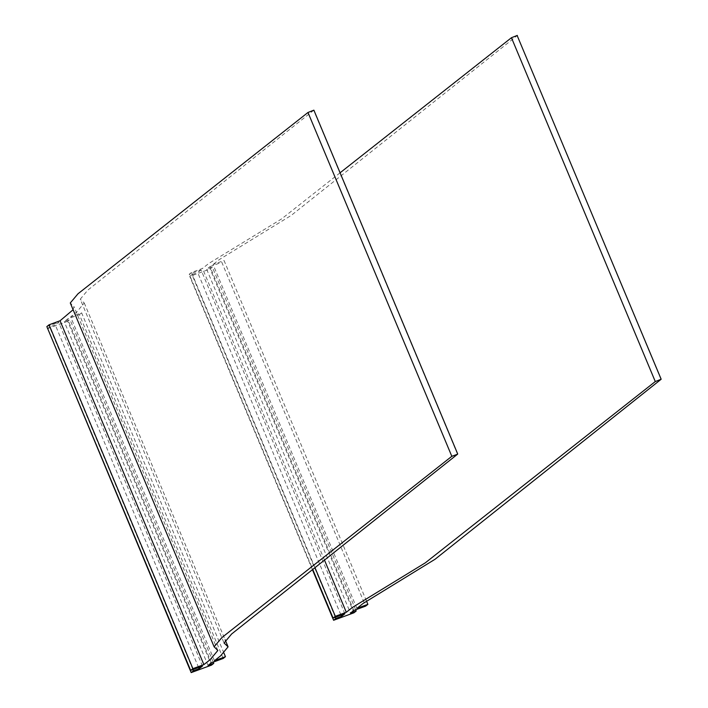 <?xml version="1.0" encoding="UTF-8"?>
<svg xmlns="http://www.w3.org/2000/svg" width="708" height="708" viewBox="0 0 708 708"><rect width="100%" height="100%" fill="white"/><g stroke="black" fill="none" stroke-linecap="round" stroke-linejoin="round"><path stroke-width="0.53" stroke-dasharray="3.54 2.66" d="M192.895 669.591L49.578 326.99L47.648 328.521M198.594 667.502L55.277 324.901L49.578 326.99M202.461 666.078L58.631 322.237L55.277 324.901M46.834 326.574L58.631 322.237M73.119 309.732L74.004 306.661L70.287 302.962M313.874 110.165L87.765 290.174L80.243 299.21L224.073 643.041M214.462 660.723L70.632 316.883L76.73 312.033L84.261 302.997L80.243 299.21M223.958 653.103L81.624 312.848L70.632 316.883M223.215 658.458L79.385 314.618L67.587 318.954L64.233 321.609L69.924 319.512L67.694 321.282L211.524 665.122M81.624 312.848L79.385 314.618M211.418 662.785L67.587 318.954M208.064 665.449L64.233 321.609M213.241 662.122L69.924 319.512M47.348 328.76L67.694 321.282M355.664 609.783L212.356 267.181L210.117 268.952L353.947 612.792M212.356 267.181L206.656 269.27L350.487 613.11M353.841 610.455L210.011 266.615L206.656 269.27M210.011 266.615L221.808 262.279L365.638 606.119M366.417 600.862L224.047 260.509L221.808 262.279M356.894 608.384L213.055 264.544L224.047 260.509M661.015 379.453L517.185 35.612L291.236 215.409L219.153 259.694L213.055 264.544M340.079 172.805L281.501 218.984L208.683 263.544L202.479 268.438L191.487 272.474L189.257 274.244L312.741 569.444M324.485 560.099L202.479 268.438M314.971 567.666L191.487 272.474M344.885 613.748L201.054 269.907L189.257 274.244M201.054 269.907L197.7 272.562L341.017 615.172M335.318 617.261L192.01 274.66L197.7 272.562M192.01 274.66L189.771 276.43L210.117 268.952M312.44 569.683L189.771 276.43M457.545 454.209L313.715 110.368M217.834 650.502L74.004 306.661M84.261 302.997L225.135 639.784"/><path stroke-width="1.06" d="M190.664 670.414L46.834 326.574L49.064 324.804L192.895 668.644L190.664 670.414L202.461 666.078L199.107 668.733L193.408 670.83L191.178 672.6L47.648 328.521M193.408 670.83L192.895 669.591M199.107 668.733L198.594 667.502M192.895 668.644L203.886 664.608L60.056 320.768L49.064 324.804M223.958 653.103L225.454 656.679L214.462 660.723L220.56 655.865L228.091 646.838L224.073 643.041L231.605 634.014L457.545 454.209L451.819 456.315L221.869 637.589L214.117 646.802L217.834 650.502L210.09 659.714L203.886 664.608M73.119 309.732L60.056 320.768M214.117 646.802L70.287 302.962L78.03 293.749L307.989 112.475L313.874 110.165L457.704 453.996M225.454 656.679L223.215 658.458L211.418 662.785L208.064 665.449L213.754 663.352L213.241 662.122M213.754 663.352L211.524 665.122L191.178 672.6M335.318 617.261L335.84 618.5L333.601 620.27L353.947 612.792L356.186 611.022L355.664 609.783M356.186 611.022L350.487 613.11L353.841 610.455L365.638 606.119L367.877 604.349L366.417 600.862M517.185 35.612L661.166 379.24L435.066 559.249L362.983 603.535L356.894 608.384L367.877 604.349M517.336 35.4L511.45 37.719L340.079 172.805M661.166 379.24L655.281 381.559L425.331 562.825L352.513 607.384L346.309 612.27L324.485 560.099M346.309 612.27L335.327 616.314L314.971 567.666M335.327 616.314L333.087 618.084L312.741 569.444M335.84 618.5L341.53 616.403L344.885 613.748L333.087 618.084M341.53 616.403L341.017 615.172M333.601 620.27L312.44 569.683M451.819 456.315L307.989 112.475M511.45 37.719L655.281 381.559M225.135 639.784L228.091 646.838"/></g></svg>
